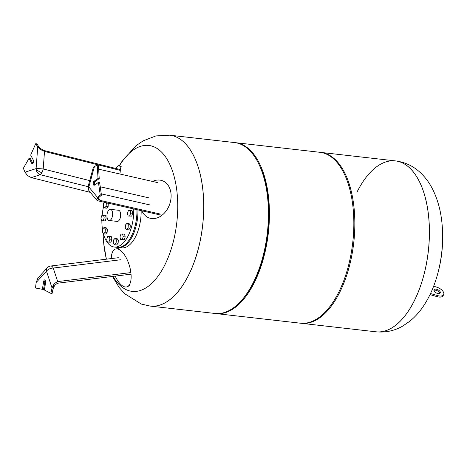 <?xml version="1.0" encoding="UTF-8"?>
<svg xmlns="http://www.w3.org/2000/svg" width="467" height="467" viewBox="0 0 467 467"><rect width="100%" height="100%" fill="white"/><g stroke="black" fill="none" stroke-linecap="round" stroke-linejoin="round"><path stroke-width="0.7" d="M47.225 267.854L37.95 277.999L36.175 282.471L46.502 271.216A5.808 4.156 -137.5 0 1 47.225 267.854A5.808 5.808 0 0 1 50.798 266.015L118.314 257.708M57.698 281.583L53.238 268.058A5.808 3.421 161.7 0 0 46.502 271.216L52.035 287.993L54.207 283.627L57.698 281.583L130.392 272.64M52.035 287.993L50.862 293.352L44.353 290.001L45.678 282.249A2.09 1.045 -83.5 0 0 44.908 279.821A2.09 1.045 -83.5 0 0 43.67 281.548L42.345 289.301L35.48 288.005L36.175 282.471M50.862 293.352L52.065 293.492L54.213 283.656M42.345 289.301L43.548 289.441L44.873 281.689A2.09 1.045 96.5 0 1 45.468 280.27M130.632 274.217L58.591 283.084C55.993 283.627 54.143 285.594 53.051 288.985M115.215 276.114A19.76 8.511 -106.7 0 0 124.216 286.738A19.76 8.511 -106.7 0 0 127.45 286.65A19.76 8.511 -106.7 0 0 129.966 267.714A19.76 8.511 -106.7 0 0 118.204 249.15A19.76 8.511 -106.7 0 0 116.096 248.899A19.76 8.511 -106.7 0 0 111.274 258.572M159.457 214.802L98.251 200.886L96.453 199.549L97.539 197.436L88.841 186.952A5.808 4.542 140.3 0 0 89.372 191.231A5.808 5.808 0 0 1 88.065 188.108A5.808 2.014 -5.8 0 1 88.841 186.952L94.41 166.573L93.26 167.618L88.24 185.989A5.808 1.494 15.3 0 0 88.841 186.952M96.453 199.549L101.462 195.188L99.623 182.533L98.42 182.399L100.259 195.048L101.462 195.188M100.259 195.048L97.539 197.436M94.702 184.973A2.09 1.045 96.5 0 1 94.468 183.011A2.09 1.045 96.5 0 1 95.28 181.365L99.226 178.633L98.432 165.254L97.229 165.12L98.023 178.493L94.083 181.231A2.09 1.045 -83.5 0 0 93.213 183.49A2.09 1.045 -83.5 0 0 94.042 185.259A2.09 1.045 -83.5 0 0 94.474 185.13L98.42 182.399M99.092 197.267L98.613 199.59L100.142 200.39L160.8 214.178M94.41 166.573L97.229 165.12M98.023 178.493L99.226 178.633M98.665 169.188L157.601 182.585M141.88 210.804A19.76 14.821 -71 0 0 151.641 218.533A19.76 14.821 -71 0 0 171.004 193.624A19.76 14.821 -71 0 0 164.349 181.681A19.76 14.821 -71 0 0 152.528 181.429M40.629 149.615L37.734 146.86L36.099 168.605A5.808 0.391 4.3 0 1 43.197 168.966L44.511 151.436L40.629 149.65L36.905 143.854L35.702 143.713L37.734 146.86M31.353 177.618L40.308 174.716A5.808 1.991 -76 0 0 41.948 172.662A5.808 2.989 -153.3 0 1 36.099 168.605L24.996 172.2L27.576 175.598L31.353 177.618L90.318 192.369M32.9 163.45A2.09 1.045 96.5 0 1 32.888 163.427L30.267 158.406L29.065 158.272L31.686 163.292A2.09 1.045 -83.5 0 0 32.252 163.765A2.09 1.045 -83.5 0 0 33.402 162.452A2.09 1.045 -83.5 0 0 33.297 160.082L30.676 155.067L35.702 143.713M38.697 146.626C40.355 148.634 42.52 150.018 45.182 150.788L120.025 169.515M24.996 172.2L23.35 168.295L29.065 158.272M44.511 151.436L120.025 170.327M119.879 174.01A19.76 4.256 -70.9 0 0 119.324 165.75A19.76 4.256 -70.9 0 0 115.629 168.412M136.942 209.683A31.382 15.645 96.5 0 1 136.066 221.434A31.382 15.645 96.5 0 1 117.462 247.376L114.257 247.014A31.382 15.645 96.5 0 1 103.353 233.547M102.139 215.305A31.382 15.645 96.5 0 1 102.763 210.599A31.382 15.645 96.5 0 1 103.551 206.729M133.731 208.953A31.382 15.645 96.5 0 1 132.862 221.066A31.382 15.645 96.5 0 1 114.257 247.014M141.157 210.64A31.382 15.645 96.5 0 1 140.269 221.913A31.382 15.645 96.5 0 1 121.665 247.854L118.466 247.492A31.382 15.645 96.5 0 1 117.964 247.417M137.946 209.911A31.382 15.645 96.5 0 1 137.065 221.551A31.382 15.645 96.5 0 1 118.466 247.492M107.112 213.985A5.616 2.796 96.5 0 1 110.44 209.344A5.616 2.796 96.5 0 1 112.494 215.859A5.616 2.796 96.5 0 1 109.167 220.5A5.616 2.796 96.5 0 1 107.112 213.985M110.44 209.344L118.449 210.255A5.616 2.796 96.5 0 1 120.504 216.77A5.616 2.796 96.5 0 1 117.176 221.411L109.167 220.5M103.551 215.194L105.554 215.421L106.184 218.13L104.182 217.902L103.189 220.739L101.567 220.868L100.936 218.159L101.929 215.322L103.551 215.194L104.182 217.902M106.184 218.13L105.192 220.967L103.189 220.739M105.192 220.967L101.567 220.868M104.048 227.458L106.05 227.686L107.352 229.18L105.349 228.947L105.139 232.152L103.633 233.862L102.331 232.373L102.542 229.174L104.048 227.458L105.349 228.947M107.352 229.18L107.141 232.379L105.139 232.152M107.141 232.379L105.635 234.095L103.633 233.862M107.696 236.547L109.319 236.419L109.949 239.127L108.957 241.97L107.334 242.093L106.704 239.384L107.696 236.547M109.949 239.127L111.952 239.355L111.321 236.646L109.319 236.419M111.952 239.355L110.959 242.198L107.334 242.093M110.959 242.198L108.957 241.97M113.516 240.026L115.028 238.316L116.33 239.804L116.12 243.009L114.613 244.72L113.312 243.231L113.516 240.026M116.33 239.804L118.332 240.032L117.03 238.544L115.028 238.316M118.332 240.032L118.122 243.237L116.616 244.947L114.613 244.72M118.122 243.237L116.12 243.009M119.955 236.962L120.947 234.125L122.57 233.996L123.2 236.705L122.208 239.542L120.585 239.67L119.955 236.962M122.57 233.996L124.572 234.224L125.203 236.932L124.21 239.769L120.585 239.67M124.21 239.769L122.208 239.542M125.203 236.932L123.2 236.705M125.279 228.17L125.489 224.971L126.995 223.255L128.297 224.75L128.092 227.949L126.58 229.665L125.279 228.17M126.995 223.255L128.997 223.483L130.299 224.977L130.095 228.176L128.583 229.892L126.58 229.665M130.095 228.176L128.092 227.949M130.299 224.977L128.297 224.75M130.054 210.343L132.05 210.57L132.686 213.279L131.694 216.116L128.069 216.017L127.433 213.308L128.425 210.471L130.054 210.343L130.684 213.051L129.692 215.888L128.069 216.017M131.694 216.116L129.692 215.888M132.686 213.279L130.684 213.051M108.251 203.157L108.134 206.472L106.132 206.239L104.62 207.955L103.324 206.467L103.528 203.262L104.392 202.281M108.344 203.268L106.342 203.04L106.132 206.239M105.997 202.649L106.342 203.04M108.134 206.472L106.622 208.183L104.62 207.955M102.518 229.53A31.382 15.645 96.5 0 1 101.87 220.903M112.465 276.452L119.219 287.544L124.695 293.708L141.273 304.04L150.281 306.095A86.004 42.871 96.5 0 0 201.259 234.989A86.004 42.871 96.5 0 0 174.436 136.265A86.004 42.871 96.5 0 0 169.749 135.191L169.79 135.196A86.004 42.871 96.5 0 1 201.3 234.994A86.004 42.871 96.5 0 1 150.321 306.101A86.004 42.871 96.5 0 1 150.298 306.095L215.013 313.468A86.004 42.871 96.5 0 0 241.276 300.719A86.004 42.871 96.5 0 0 265.992 242.367A86.004 42.871 96.5 0 0 257.206 160.893A86.004 42.871 96.5 0 0 234.481 142.563L169.79 135.196A86.004 42.871 96.5 0 1 169.79 135.196A86.004 42.871 96.5 0 1 201.3 234.994A86.004 42.871 96.5 0 1 150.321 306.101M119.4 165.791A73.436 36.607 96.5 0 1 152.75 146.364A73.436 36.607 96.5 0 1 175.65 230.663A73.436 36.607 96.5 0 1 128.116 290.456A73.436 36.607 96.5 0 1 113.084 276.376M106.423 259.167A73.436 36.607 96.5 0 1 103.791 243.967L106.371 259.173M320.385 152.359A86.004 42.871 96.5 0 1 320.887 152.411L395.432 160.899A86.004 42.871 96.5 0 1 426.943 260.703A86.004 42.871 96.5 0 1 375.958 331.803A86.004 42.871 -83.5 0 0 414.206 300.97A86.004 42.871 -83.5 0 0 428.105 212.158A86.004 42.871 -83.5 0 0 395.432 160.899A86.004 42.871 -83.5 0 0 357.185 191.739M320.887 152.411A86.004 42.871 96.5 0 1 352.392 252.209A86.004 42.871 96.5 0 1 301.413 323.31A86.004 42.871 96.5 0 1 300.911 323.252M234.983 142.628A86.004 42.871 96.5 0 1 235.485 142.68L319.883 152.295A86.004 42.871 96.5 0 1 351.394 252.092A86.004 42.871 96.5 0 1 300.415 323.199L216.011 313.585A86.004 42.871 96.5 0 1 215.509 313.52M235.485 142.68A86.004 42.871 96.5 0 1 266.99 242.478A86.004 42.871 96.5 0 1 216.011 313.585M257.206 160.893L257.766 161.915A84.842 42.293 96.5 0 1 266.435 242.285A84.842 42.293 96.5 0 1 242.052 299.849L241.276 300.719M395.473 160.905A86.004 42.871 -83.5 0 1 418.846 180.46A86.004 42.871 -83.5 0 1 414.247 300.976A86.004 42.871 -83.5 0 1 375.999 331.809A86.004 42.871 -83.5 0 0 375.999 331.809C385.561 332.726 394.446 330.829 402.653 326.118L409.88 321.179C415.198 316.819 419.833 311.617 423.785 305.587C428.461 298.477 432.29 290.527 435.273 281.729L435.273 281.729A73.436 36.607 -83.5 0 0 441.963 223.033L441.963 223.033C440.708 210.255 437.491 198.779 432.314 188.604C429.039 182.218 424.801 176.666 419.599 171.944C412.764 165.797 404.72 162.119 395.473 160.905A86.004 42.871 -83.5 0 0 395.45 160.905L395.432 160.899M436.797 289.301A3.485 1.792 26.7 0 0 433.995 289.779A3.485 1.792 26.7 0 0 437.421 293.387A3.485 1.792 26.7 0 0 440.223 292.908A3.485 1.792 26.7 0 0 436.797 289.301M433.901 290.398A3.485 1.792 -153.3 0 1 436.26 290.369A3.485 1.792 -153.3 0 1 439.774 293.352M430.516 293.55L437.76 295.629A7.32 3.765 26.7 0 0 443.65 294.63L443.113 295.699A7.32 3.765 -153.3 0 1 437.223 296.703L430.002 294.624M443.65 294.63A7.32 3.765 26.7 0 0 436.452 287.053L433.633 286.242M120.988 259.722L53.238 268.058A5.808 2.714 -97 0 0 51.417 266.091A5.808 2.714 -97 0 0 50.798 266.015M43.67 281.548L44.873 281.689M100.142 200.39L98.409 198.3M94.083 181.231L95.28 181.365M101.269 193.863L149.709 204.879M149.002 197.88L100.242 186.794M41.948 172.662A5.808 1.991 -76 0 0 43.197 168.966L89.711 180.601M88.1 186.672L40.308 174.716A5.808 4.915 -108 0 1 36.099 168.605M31.686 163.292L32.888 163.427M437.76 295.629L437.223 296.703M118.583 248.567L116.096 248.899M129.709 285.553L127.45 286.65M96.722 200.086L89.372 191.231M88.24 185.989A5.808 5.808 0 0 0 88.065 188.108M153.45 218.737L151.641 218.533M165.902 182.632L164.349 181.681M121.741 167.011L119.324 165.75M169.749 135.191L155.908 135.92L143.095 140.882L135.868 145.821L121.963 161.413L119.283 165.732M103.108 233.267A138.074 138.074 0 0 0 103.791 243.967M301.413 323.31L375.999 331.809M435.273 281.729A138.074 138.074 0 0 0 441.963 223.033"/></g></svg>
